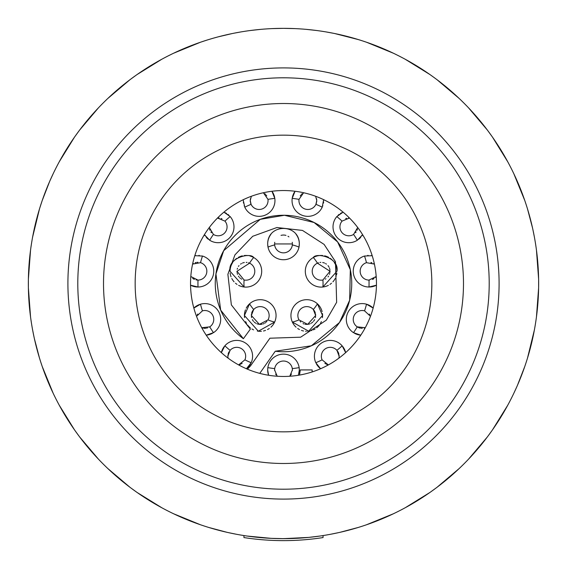 <?xml version="1.0" encoding="UTF-8"?>
<svg xmlns="http://www.w3.org/2000/svg" width="567" height="567" viewBox="0 0 567 567"><rect width="100%" height="100%" fill="white"/><g stroke="black" fill="none" stroke-linecap="round" stroke-linejoin="round"><path stroke-width="0.85" d="M259.381 537.509L260.04 537.573M266.306 538.069L267.737 538.161M283.472 538.65L283.5 538.65A255.15 255.15 0 0 1 28.35 283.5A255.15 255.15 0 0 1 283.5 28.35L271.862 28.612M204.687 526.176L201.058 524.964M214.617 529.174L214.078 529.025M227.934 532.526L236.829 534.348M247.042 536.035L271.331 538.359M270.601 538.324L283.5 538.65A255.15 255.15 0 0 0 538.65 283.5A255.15 255.15 0 0 0 283.5 28.35L295.138 28.612M260.749 29.364L250.338 30.512M240.769 31.95L234.051 33.191M232.215 33.559L218.366 36.805M217.926 36.919L213.568 38.117M212.951 38.294L208.422 39.647M206.813 40.144L201.065 42.036M74.872 136.612L79.33 130.474M79.72 129.956L98.438 107.843M103.4 102.762L105.724 100.479M113.173 93.527L114.109 92.69M143.919 69.911L144.429 69.585M154.33 63.461L155.145 62.987M164.338 57.884L167.4 56.296M173.601 53.227L200.442 42.249M28.378 287.292L28.378 279.708M28.385 279.056L30.54 250.16M31.539 243.264L32.099 239.912M34.07 229.763L34.311 228.685M37.124 217.168L37.224 216.8M45.041 192.723L45.183 192.355M49.669 181.39L50.102 180.412M54.489 171.007L56.005 167.974M59.244 161.793L74.497 137.143M79.33 436.526L74.872 430.388M74.497 429.857L59.251 405.214M55.984 398.998L54.496 396.007M50.144 386.687L49.676 385.624M40.881 362.469L42.036 365.942M37.231 350.222L37.096 349.74M34.311 338.336L34.091 337.33M32.099 327.102L31.546 323.771M30.54 316.847L28.385 287.944M200.442 524.751L173.615 513.773M167.35 510.683L164.352 509.123M155.294 504.098L154.352 503.553M130.474 487.67L136.612 492.128M114.123 474.324L113.308 473.594M105.738 466.535L103.336 464.175M98.452 459.164L79.72 437.044M42.249 366.558L53.22 393.385M56.331 399.678L57.877 402.648M62.902 411.706L63.447 412.648M92.669 452.87L93.385 453.664M100.458 461.262L102.811 463.65M107.829 468.548L129.956 487.28M42.036 201.058L39.69 208.266M39.499 208.89L32.617 237.041M31.433 243.966L30.937 247.276M29.675 257.56L29.562 258.637M29.562 308.356L29.647 309.185M30.937 319.724L31.433 323.055M32.617 329.951L34.084 337.273M34.403 338.754L39.499 358.11M39.69 358.727L40.838 362.348M136.612 74.872L130.474 79.33M129.956 79.72L107.836 98.445M102.811 103.35L100.465 105.738M93.023 113.733L92.676 114.123M63.447 154.352L63.107 154.933M57.877 164.345L56.324 167.35M53.227 173.608L49.91 180.845M49.598 181.56L42.249 200.442M181.369 49.683L180.639 50.002M170.993 54.496L167.995 55.991M161.786 59.251L137.143 74.497M137.143 492.503L161.793 507.748M167.988 511.002L171 512.511M180.405 516.891L181.355 517.31M239.905 534.901L243.278 535.461M281.891 538.643L296.399 538.324M204.652 526.162L207.196 526.977M208.89 527.494L227.098 532.335M433.443 77.062L430.388 74.872M429.857 74.497L405.207 59.251M399.012 55.998L396 54.489M386.595 50.109L385.617 49.676M374.674 45.197L374.284 45.048M362.348 40.838L365.949 42.036M308.632 537.41L319.951 536.035L308.632 537.41M330.171 534.348L339.066 532.526M352.922 529.025L352.383 529.174M362.256 526.19L365.935 524.964M492.128 430.388L487.67 436.526M487.28 437.044L468.562 459.157M463.6 464.238L461.276 466.521M453.827 473.473L452.891 474.31M423.081 497.089L422.571 497.415M412.67 503.539L411.855 504.013M402.662 509.116L399.6 510.704M393.399 513.773L366.558 524.751M538.622 279.708L538.622 287.292M538.615 287.944L536.46 316.84M535.461 323.736L534.901 327.088M532.93 337.237L532.689 338.315M529.876 349.832L529.776 350.2M526.169 362.327L527.31 358.734M521.959 374.277L521.817 374.645M517.331 385.61L516.898 386.588M512.511 395.993L510.995 399.026M507.756 405.207L492.503 429.857M487.67 130.474L492.128 136.612M492.503 137.143L507.748 161.786M511.016 168.002L512.504 170.993M516.856 180.313L517.324 181.376M526.119 204.531L524.964 201.058M529.769 216.778L529.904 217.26M532.689 228.664L532.909 229.67M534.901 239.898L535.454 243.229M536.46 250.153L538.615 279.056M366.558 42.249L393.378 53.22M399.636 56.317L402.641 57.877M411.67 62.88L412.634 63.44M452.87 92.669L453.664 93.378M461.254 100.458L463.657 102.825M468.548 107.836L487.28 129.956M348.634 36.805L334.785 33.559L354.049 38.294M353.454 38.124L349.024 36.905M333.382 33.276L326.238 31.958M316.67 30.512L306.258 29.364M283.55 538.65L308.682 537.403M316.421 30.483L306.662 29.406L316.421 30.483M294.691 28.598L283.5 28.35L294.691 28.598M524.751 200.442L513.78 173.615M510.669 167.322L509.123 164.352M504.098 155.294L503.553 154.352M474.331 114.13L473.615 113.336M466.542 105.738L464.189 103.35M459.171 98.452L437.044 79.72M436.526 79.33L433.471 77.077M527.501 358.11L534.383 329.959M535.567 323.034L536.063 319.724M537.325 309.44L537.438 308.363M537.438 258.644L537.353 257.815M536.063 247.276L535.567 243.945M534.383 237.049L532.916 229.727M532.597 228.246L527.501 208.89M527.31 208.273L526.162 204.652M430.388 492.128L436.526 487.67M437.044 487.28L459.164 468.555M464.189 463.65L466.535 461.262M473.977 453.267L474.324 452.877M503.553 412.648L503.893 412.067M509.123 402.655L510.676 399.65M513.773 393.392L517.09 386.155M517.402 385.44L524.751 366.558M524.964 365.942L526.162 362.348M283.954 538.65L285.293 538.643M323.714 535.461L327.095 534.901M385.73 517.274L386.588 516.898M395.993 512.511L399.019 511.002M405.207 507.756L429.857 492.503M308.661 537.41L319.951 536.035M339.895 532.342L358.11 527.494M359.797 526.977L362.348 526.162M362.327 40.831L360.194 40.151M358.578 39.647L334.785 33.559M396.007 512.504L399.005 511.009M405.214 507.748L413.605 502.986M283.5 538.65L284.875 538.643M299.419 538.154L300.723 538.069M307.597 537.509L306.931 537.573M300.801 538.062L299.305 538.161M283.5 499.095A215.595 215.595 0 0 1 67.905 283.5A215.595 215.595 0 0 1 283.5 67.905A215.595 215.595 0 0 1 499.095 283.5A215.595 215.595 0 0 1 283.5 499.095A215.595 215.595 0 0 1 67.905 283.5A215.595 215.595 0 0 1 283.5 67.905M283.5 463.487A179.987 179.987 0 0 1 103.513 283.5A179.987 179.987 0 0 1 283.5 103.513A179.987 179.987 0 0 1 463.487 283.5A179.987 179.987 0 0 1 283.5 463.487M283.5 431.841A148.341 148.341 0 0 0 431.841 283.5A148.341 148.341 0 0 0 283.5 135.159A148.341 148.341 0 0 0 135.159 283.5A148.341 148.341 0 0 0 283.5 431.841M283.5 376.46A92.96 92.96 0 0 1 190.54 283.5A92.96 92.96 0 0 1 283.5 190.54A92.96 92.96 0 0 1 376.46 283.5A92.96 92.96 0 0 1 283.5 376.46M246.432 368.741A15.826 15.826 0 0 0 247.255 368.061M247.751 367.607A15.826 15.826 0 0 0 248.963 366.296M249.133 366.091A15.826 15.826 0 0 0 249.7 365.332M249.934 364.992A15.826 15.826 0 0 0 250.635 363.837M224.135 346.692A15.826 15.826 0 0 0 222.647 349.074M222.569 349.237A15.826 15.826 0 0 0 221.959 350.64M221.903 350.796A15.826 15.826 0 0 0 221.421 352.383M209.329 327.116A8.902 8.902 0 0 0 209.747 326.854A85.553 85.553 0 0 0 213.49 332.68L206.225 335.175A15.826 15.826 0 0 0 212.469 333.29M200.179 304.295A15.826 15.826 0 0 0 199.775 304.429M199.364 304.571A15.826 15.826 0 0 0 198.223 305.046M197.975 305.166A15.826 15.826 0 0 0 195.537 306.634M195.424 306.719A15.826 15.826 0 0 0 194.19 307.739M197.444 280.084A8.902 8.902 0 0 0 198.011 280.098A85.553 85.553 0 0 0 198.018 287.022L190.555 285.187A15.826 15.826 0 0 0 193.021 286.236M193.177 286.285A15.826 15.826 0 0 0 194.963 286.739M195.232 286.789A15.826 15.826 0 0 0 196.047 286.909M196.508 286.959A15.826 15.826 0 0 0 197.614 287.015M199.308 255.433A15.826 15.826 0 0 0 198.925 255.405M195.693 255.54A15.826 15.826 0 0 0 194.793 255.696L202.476 256.036A85.553 85.553 0 0 0 200.52 262.677L192.589 264.094A8.902 8.902 0 0 1 193.425 263.527M204.446 234.759A15.826 15.826 0 0 0 205.219 235.978M206.253 237.297A15.826 15.826 0 0 0 207.118 238.211M207.302 238.388A15.826 15.826 0 0 0 208.273 239.239M228.905 215.269A15.826 15.826 0 0 0 227.87 214.39M226.587 213.497A15.826 15.826 0 0 0 225.078 212.66M243.385 201.909A15.826 15.826 0 0 0 243.527 203.085M244.171 205.665A15.826 15.826 0 0 0 244.32 206.09M274.683 197.564A15.826 15.826 0 0 0 274.591 197.103M274.449 196.529A15.826 15.826 0 0 0 274.038 195.204M273.79 194.573A15.826 15.826 0 0 0 272.55 192.156M243.349 199.655A15.826 15.826 0 0 0 243.328 200.569L243.349 199.655M322.68 206.097A15.826 15.826 0 0 0 322.829 205.672M323.474 203.092A15.826 15.826 0 0 0 323.615 201.916M323.672 200.569A15.826 15.826 0 0 0 323.651 199.655L322.212 207.203A85.553 85.553 0 0 0 315.918 204.326A8.902 8.902 0 0 0 316.421 202.965M294.45 192.156A15.826 15.826 0 0 0 293.217 194.559M292.969 195.197A15.826 15.826 0 0 0 292.551 196.529M292.416 197.096A15.826 15.826 0 0 0 292.317 197.564M358.727 239.239A15.826 15.826 0 0 0 359.698 238.388M359.889 238.211A15.826 15.826 0 0 0 360.747 237.297M361.781 235.978A15.826 15.826 0 0 0 362.575 234.724M341.915 212.66A15.826 15.826 0 0 0 340.413 213.497M339.13 214.39A15.826 15.826 0 0 0 338.095 215.269M369.386 287.015A15.826 15.826 0 0 0 370.492 286.959M371.038 286.895A15.826 15.826 0 0 0 371.697 286.803M372.037 286.739A15.826 15.826 0 0 0 373.83 286.285M374 286.229A15.826 15.826 0 0 0 376.445 285.187L368.982 287.022A85.553 85.553 0 0 0 368.989 280.098A8.902 8.902 0 0 0 369.521 280.091M373.681 263.598A8.902 8.902 0 0 1 374.411 264.094L366.48 262.677A85.553 85.553 0 0 0 364.524 256.036L372.207 255.696A15.826 15.826 0 0 0 371.378 255.547M368.125 255.405A15.826 15.826 0 0 0 367.629 255.441M354.524 333.29A15.826 15.826 0 0 0 358.833 334.884M358.996 334.92A15.826 15.826 0 0 0 360.456 335.14M360.662 335.161A15.826 15.826 0 0 0 360.775 335.175L353.51 332.68A85.553 85.553 0 0 0 357.253 326.854A8.902 8.902 0 0 0 357.678 327.116M372.81 307.739A15.826 15.826 0 0 0 371.576 306.719M371.463 306.634A15.826 15.826 0 0 0 369.011 305.159M368.777 305.046A15.826 15.826 0 0 0 367.629 304.571M367.218 304.429A15.826 15.826 0 0 0 366.821 304.295M316.365 363.837A15.826 15.826 0 0 0 318.059 366.325M318.37 366.686A15.826 15.826 0 0 0 319.008 367.373M319.299 367.65A15.826 15.826 0 0 0 320.575 368.748L315.805 362.717A85.553 85.553 0 0 0 322.106 359.847A8.902 8.902 0 0 0 322.169 359.988M345.579 352.383A15.826 15.826 0 0 0 345.097 350.789M345.041 350.64A15.826 15.826 0 0 0 344.431 349.237M344.353 349.074A15.826 15.826 0 0 0 342.865 346.692M268.581 375.212A15.826 15.826 0 0 0 268.602 375.262L267.674 369.932A15.826 15.826 0 0 0 267.759 371.562M267.787 371.824A15.826 15.826 0 0 0 268.049 373.348M268.17 373.851A15.826 15.826 0 0 0 268.368 374.56M299.241 371.555A15.826 15.826 0 0 0 299.326 369.932L298.398 375.262A15.826 15.826 0 0 0 298.419 375.205M298.951 373.348A15.826 15.826 0 0 0 299.213 371.789M299.291 368.933A15.826 15.826 0 0 0 299.227 368.181M299.17 367.742A15.826 15.826 0 0 0 299.149 367.607L299.326 369.932M267.773 368.181A15.826 15.826 0 0 0 267.709 368.933M267.716 245.064A15.826 15.826 0 0 0 267.808 245.965M267.9 246.61A15.826 15.826 0 0 0 268 247.106L267.674 243.945C267.624 223.285 299.376 223.285 299.326 243.945A15.826 15.826 0 0 0 299.213 242.095M299.029 246.985A15.826 15.826 0 0 0 299.1 246.61M299.192 245.965A15.826 15.826 0 0 0 299.284 245.064M299.185 241.875A15.826 15.826 0 0 0 298.873 240.202M298.852 240.103A15.826 15.826 0 0 0 296.094 234.362M270.906 234.362A15.826 15.826 0 0 0 268.148 240.103M268.127 240.202A15.826 15.826 0 0 0 267.815 241.875M267.787 242.095A15.826 15.826 0 0 0 267.674 243.945M292.494 322.361A15.826 15.826 0 0 0 296.08 327.187M297.682 328.47A15.826 15.826 0 0 0 299.496 329.562M301.474 330.419A15.826 15.826 0 0 0 303.551 331M305.62 331.284A15.826 15.826 0 0 0 306.357 331.319M307.668 331.298A15.826 15.826 0 0 0 309.674 331.057M311.588 330.568A15.826 15.826 0 0 0 311.992 330.433M313.402 329.859A15.826 15.826 0 0 0 315.11 328.938M316.677 327.825A15.826 15.826 0 0 0 319.377 325.04M320.461 323.403A15.826 15.826 0 0 0 321.354 321.602M322.432 317.648A15.826 15.826 0 0 0 322.446 313.508M322.091 311.623A15.826 15.826 0 0 0 321.631 310.106M321.532 309.844A15.826 15.826 0 0 0 320.851 308.328M320.787 308.2A15.826 15.826 0 0 0 319.93 306.747M319.894 306.69A15.826 15.826 0 0 0 319.101 305.613M319.037 305.528A15.826 15.826 0 0 0 317.648 304.032M323.197 286.966A15.826 15.826 0 0 0 328.357 285.35M329.959 284.4A15.826 15.826 0 0 0 331.504 283.216M332.921 281.82A15.826 15.826 0 0 0 335.182 278.532M335.962 276.767A15.826 15.826 0 0 0 336.181 276.129M336.514 274.952A15.826 15.826 0 0 0 336.841 273.103M329.966 272.302A8.902 8.902 0 0 0 330.022 271.274L317.435 263.173A39.555 39.555 0 0 0 313.324 257.51C316.23 252.315 339.513 257.425 336.947 271.274A15.826 15.826 0 0 0 335.501 264.676M335.21 264.066A15.826 15.826 0 0 0 334.254 262.45M333.105 260.94A15.826 15.826 0 0 0 331.745 259.551M331.305 259.162A15.826 15.826 0 0 0 330.214 258.325M328.513 257.283A15.826 15.826 0 0 0 327.166 256.653M326.627 256.44A15.826 15.826 0 0 0 324.643 255.852M322.68 255.533A15.826 15.826 0 0 0 318.86 255.618M318.456 255.682A15.826 15.826 0 0 0 317.704 255.823M317.116 255.965A15.826 15.826 0 0 0 313.594 257.354M245.476 309.837A15.826 15.826 0 0 0 244.568 317.648M245.646 321.602A15.826 15.826 0 0 0 246.539 323.403M247.623 325.04A15.826 15.826 0 0 0 250.323 327.825M251.89 328.938A15.826 15.826 0 0 0 253.598 329.859M257.333 331.057A15.826 15.826 0 0 0 261.394 331.284M263.464 330.993A15.826 15.826 0 0 0 265.54 330.412M267.518 329.562A15.826 15.826 0 0 0 269.325 328.463M270.92 327.187A15.826 15.826 0 0 0 272.188 325.883M272.259 325.805A15.826 15.826 0 0 0 274.506 322.361M249.36 304.018A15.826 15.826 0 0 0 246.22 308.179M230.159 273.103A15.826 15.826 0 0 0 230.478 274.924M230.627 275.484A15.826 15.826 0 0 0 231.038 276.76M231.811 278.525A15.826 15.826 0 0 0 234.072 281.813M235.489 283.209A15.826 15.826 0 0 0 237.034 284.393M238.636 285.343A15.826 15.826 0 0 0 243.803 286.966M253.406 257.361A15.826 15.826 0 0 0 249.87 255.965M248.119 255.611A15.826 15.826 0 0 0 244.264 255.533M242.286 255.866A15.826 15.826 0 0 0 240.302 256.468M239.678 256.716A15.826 15.826 0 0 0 238.438 257.312M236.744 258.354A15.826 15.826 0 0 0 235.581 259.261M235.22 259.58A15.826 15.826 0 0 0 233.873 260.962M232.732 262.471A15.826 15.826 0 0 0 231.783 264.087M231.705 264.236A15.826 15.826 0 0 0 230.053 271.274C227.452 257.489 250.699 252.308 253.676 257.51A39.555 39.555 0 0 0 249.565 263.173A8.902 8.902 0 0 0 249.423 263.109M312.183 369.932L312.105 371.952A28.683 28.683 0 0 0 312.183 369.932L300.312 369.932A16.812 16.812 0 0 1 300.312 369.967M260.26 372.661L259.75 373.377A28.683 28.683 0 0 0 260.196 372.76A28.683 28.683 0 0 0 260.26 372.661L275.264 351.242A68.238 68.238 0 0 0 349.655 300.241A68.238 68.238 0 0 0 223.667 250.692A68.238 68.238 0 0 0 215.935 273.946L220.676 310.135L243.392 338.705A68.238 68.238 0 0 1 215.935 273.967M247.46 369.188L250.543 365.857L269.906 338.208L300.659 337.195L326.308 320.178A56.367 56.367 0 0 0 326.308 320.178L336.649 302.289L335.473 261.678L324.118 244.412L302.502 230.429L276.916 227.516L252.712 236.283L234.922 254.902A56.367 56.367 0 0 0 234.922 254.902L227.884 274.322A56.367 56.367 0 0 0 227.877 274.343M193.843 308.065L200.491 304.203A85.553 85.553 0 0 0 202.433 310.851A8.902 8.902 0 0 0 202.299 310.886M197.755 314.061A8.902 8.902 0 0 0 197.252 314.82M202.15 327.875A8.902 8.902 0 0 0 203.071 328.123M203.992 328.265A8.902 8.902 0 0 0 205.8 328.258M206.672 328.123A8.902 8.902 0 0 0 207.479 327.917M221.357 352.639L224.858 345.799A85.553 85.553 0 0 0 230.089 350.335A8.902 8.902 0 0 0 229.883 350.576M229.033 351.816A8.902 8.902 0 0 0 228.735 352.39M228.678 352.511A8.902 8.902 0 0 0 228.161 353.957M227.955 354.999A8.902 8.902 0 0 0 227.87 356.211L228.083 358.138A8.902 8.902 0 0 1 227.927 357.245M239.593 364.652A8.902 8.902 0 0 0 240.514 364.29M241.358 363.837A8.902 8.902 0 0 0 242.13 363.319M244.831 359.988A8.902 8.902 0 0 0 244.894 359.847A85.553 85.553 0 0 0 251.195 362.717L246.425 368.748M197.89 262.301A8.902 8.902 0 0 0 197.018 262.344M196.118 262.486A8.902 8.902 0 0 0 195.211 262.727M200.52 262.677A8.902 8.902 0 0 1 198.011 280.098L190.803 276.512A8.902 8.902 0 0 0 191.192 277.001M192.681 278.376A8.902 8.902 0 0 0 194.361 279.347M196.076 279.9A8.902 8.902 0 0 0 196.827 280.027M221.973 218.848A8.902 8.902 0 0 0 221.08 218.479M219.11 218.047A8.902 8.902 0 0 0 217.508 218.019L224.95 221.123A8.902 8.902 0 0 1 213.419 234.419A85.553 85.553 0 0 0 209.684 240.245L204.396 234.674M213.298 234.341A8.902 8.902 0 0 0 213.419 234.419L209.294 227.502A8.902 8.902 0 0 0 209.358 228.083M209.584 229.217A8.902 8.902 0 0 0 209.932 230.252M210.881 231.995A8.902 8.902 0 0 0 211.42 232.69M266.717 195.877A8.902 8.902 0 0 0 266.171 195.098M265.54 194.375A8.902 8.902 0 0 0 264.824 193.708M250.345 201.873A8.902 8.902 0 0 1 250.245 200.569L251.351 196.274A8.902 8.902 0 0 0 251.124 196.721M250.458 198.634A8.902 8.902 0 0 0 250.302 199.605M250.579 202.965A8.902 8.902 0 0 0 251.082 204.326A85.553 85.553 0 0 0 244.788 207.203L243.328 200.569M316.698 199.619A8.902 8.902 0 0 0 316.542 198.656M315.911 196.784A8.902 8.902 0 0 0 315.649 196.274L316.755 200.569A8.902 8.902 0 0 1 316.655 201.88M302.176 193.708A8.902 8.902 0 0 0 301.453 194.382M300.815 195.112A8.902 8.902 0 0 0 300.269 195.898M362.604 234.674L357.316 240.245A85.553 85.553 0 0 0 353.581 234.419A8.902 8.902 0 0 1 342.05 221.123L349.492 218.019A8.902 8.902 0 0 0 348.563 217.997M346.614 218.274A8.902 8.902 0 0 0 345.7 218.564M357.642 228.083A8.902 8.902 0 0 0 357.706 227.502L353.581 234.419A8.902 8.902 0 0 0 353.702 234.341M355.587 232.683A8.902 8.902 0 0 0 356.126 231.988M357.068 230.252A8.902 8.902 0 0 0 357.416 229.21M371.874 262.755A8.902 8.902 0 0 0 370.946 262.5M372.42 279.439A8.902 8.902 0 0 0 374.014 278.588M375.453 277.391A8.902 8.902 0 0 0 375.801 277.008M376.084 276.661A8.902 8.902 0 0 0 376.197 276.512L368.989 280.098A8.902 8.902 0 0 1 366.48 262.677M369.748 314.813A8.902 8.902 0 0 0 369.237 314.061M364.701 310.886A8.902 8.902 0 0 0 364.567 310.851A85.553 85.553 0 0 0 366.509 304.203L373.157 308.065M357.777 327.173A8.902 8.902 0 0 0 358.181 327.386M358.826 327.676A8.902 8.902 0 0 0 360.406 328.137M361.299 328.272A8.902 8.902 0 0 0 362.228 328.307M364.163 328.073A8.902 8.902 0 0 0 365.12 327.79M339.066 357.274A8.902 8.902 0 0 1 338.917 358.138L339.13 356.211A8.902 8.902 0 0 0 339.045 355.006M338.846 353.971A8.902 8.902 0 0 0 338.57 353.106M338.542 353.028A8.902 8.902 0 0 0 338.343 352.561M338.279 352.412A8.902 8.902 0 0 0 337.67 351.334M337.117 350.576A8.902 8.902 0 0 0 336.911 350.335A85.553 85.553 0 0 0 342.142 345.799L345.643 352.639M324.891 363.334A8.902 8.902 0 0 0 325.671 363.858M326.521 364.305A8.902 8.902 0 0 0 327.442 364.666M292.388 370.464A8.902 8.902 0 0 0 292.303 368.6A85.553 85.553 0 0 0 299.149 367.607A15.826 15.826 0 0 0 267.851 367.607A85.553 85.553 0 0 0 274.697 368.6A8.902 8.902 0 0 0 274.619 370.485M275.661 374.149A8.902 8.902 0 0 0 276.15 374.957M290.361 375.602A8.902 8.902 0 0 0 290.758 375.085M290.949 374.801A8.902 8.902 0 0 0 291.417 374.007M292.366 243.172A8.902 8.902 0 0 0 292.246 242.293M288.922 236.886A8.902 8.902 0 0 0 287.979 236.248M285.966 235.39A8.902 8.902 0 0 0 284.967 235.163M284.896 235.149A8.902 8.902 0 0 0 283.989 235.057M283.932 235.05A8.902 8.902 0 0 0 283.089 235.05M283.011 235.057A8.902 8.902 0 0 0 282.061 235.156M282.026 235.163A8.902 8.902 0 0 0 281.034 235.39M274.754 242.293A8.902 8.902 0 0 0 274.634 243.172M292.359 244.809A8.902 8.902 0 0 0 292.402 243.945L274.598 243.945A8.902 8.902 0 0 0 274.655 244.944A39.555 39.555 0 0 0 268 247.106A15.826 15.826 0 0 0 299 247.106A39.555 39.555 0 0 0 292.345 244.944A8.902 8.902 0 0 0 292.359 244.824M313.806 310.078A8.902 8.902 0 0 0 313.317 309.497A39.555 39.555 0 0 0 317.435 303.827L322.573 315.5L308.675 331.206L292.352 322.056A39.555 39.555 0 0 0 299.007 319.894L307.654 324.359L315.649 315.5A8.902 8.902 0 0 0 315.564 314.26M315.351 313.204A8.902 8.902 0 0 0 315.068 312.332M315.025 312.226A8.902 8.902 0 0 0 314.848 311.8M314.763 311.623A8.902 8.902 0 0 0 314.132 310.525M315.649 315.5L313.317 309.497A8.902 8.902 0 0 0 299.085 320.029M300.113 321.432A8.902 8.902 0 0 0 300.687 322.021M303.047 323.594A8.902 8.902 0 0 0 304.004 323.97M305.011 324.232A8.902 8.902 0 0 0 306.052 324.374M306.541 324.402A8.902 8.902 0 0 0 307.123 324.395M308.179 324.289A8.902 8.902 0 0 0 308.88 324.147M309.206 324.062A8.902 8.902 0 0 0 310.177 323.714M311.106 323.268A8.902 8.902 0 0 0 311.836 322.814M311.963 322.722A8.902 8.902 0 0 0 312.75 322.077M313.473 321.34A8.902 8.902 0 0 0 314.012 320.653M314.104 320.518A8.902 8.902 0 0 0 314.65 319.604M315.401 317.598A8.902 8.902 0 0 0 315.592 316.549M329.959 270.232A8.902 8.902 0 0 0 329.866 269.616M329.781 269.219A8.902 8.902 0 0 0 329.491 268.248M329.087 267.312A8.902 8.902 0 0 0 328.853 266.866M328.584 266.419A8.902 8.902 0 0 0 327.974 265.59M326.436 264.137A8.902 8.902 0 0 0 325.55 263.556M324.6 263.081A8.902 8.902 0 0 0 324.048 262.868M323.637 262.741A8.902 8.902 0 0 0 322.68 262.514M320.816 262.379A8.902 8.902 0 0 0 319.958 262.45M318.491 262.776A8.902 8.902 0 0 0 317.924 262.968M336.947 271.274L322.906 287.001A39.555 39.555 0 0 0 322.899 279.999A8.902 8.902 0 0 0 323.041 279.97M325.252 279.162A8.902 8.902 0 0 0 325.968 278.744M327.995 276.93A8.902 8.902 0 0 0 328.569 276.15M329.484 274.329A8.902 8.902 0 0 0 329.781 273.329M251.436 314.267A8.902 8.902 0 0 0 251.351 315.5L259.367 324.359L267.993 319.894A39.555 39.555 0 0 0 274.648 322.056L258.325 331.206L244.427 315.5L249.565 303.827A39.555 39.555 0 0 0 253.683 309.497A8.902 8.902 0 0 0 253.18 310.092M252.854 310.553A8.902 8.902 0 0 0 252.23 311.644M252.131 311.843A8.902 8.902 0 0 0 251.968 312.233M251.925 312.346A8.902 8.902 0 0 0 251.649 313.218M251.408 316.549A8.902 8.902 0 0 0 251.599 317.598M252.358 319.618A8.902 8.902 0 0 0 252.896 320.525M253.173 320.908A8.902 8.902 0 0 0 253.541 321.354M254.264 322.091A8.902 8.902 0 0 0 255.051 322.729M255.32 322.914A8.902 8.902 0 0 0 255.908 323.275M256.837 323.722A8.902 8.902 0 0 0 257.808 324.062M258.254 324.175A8.902 8.902 0 0 0 258.835 324.289M259.899 324.395A8.902 8.902 0 0 0 262.011 324.225M263.017 323.963A8.902 8.902 0 0 0 263.96 323.594M264.839 323.133A8.902 8.902 0 0 0 265.625 322.595M266.313 322.013A8.902 8.902 0 0 0 266.887 321.432M249.069 262.968A8.902 8.902 0 0 0 248.509 262.769M247.042 262.45A8.902 8.902 0 0 0 246.184 262.379M244.32 262.514A8.902 8.902 0 0 0 243.356 262.741M242.86 262.904A8.902 8.902 0 0 0 242.392 263.088M241.45 263.556A8.902 8.902 0 0 0 240.557 264.137M239.026 265.597A8.902 8.902 0 0 0 238.416 266.419M237.509 268.255A8.902 8.902 0 0 0 237.219 269.226M243.959 279.97A8.902 8.902 0 0 0 249.565 263.173L236.978 271.274A8.902 8.902 0 0 0 237.034 272.302M237.219 273.329A8.902 8.902 0 0 0 237.516 274.329M238.431 276.15A8.902 8.902 0 0 0 239.005 276.93M239.643 277.624A8.902 8.902 0 0 0 240.358 278.262M241.039 278.744A8.902 8.902 0 0 0 241.755 279.162M201.739 327.733L209.747 326.854A8.902 8.902 0 0 0 202.433 310.851L196.529 316.322M342.05 221.123A85.553 85.553 0 0 0 336.819 216.587L343.092 212.15M303.614 192.737L299.029 199.364A85.553 85.553 0 0 0 292.182 198.386L295.053 191.256M299.029 199.364A8.902 8.902 0 0 0 315.918 204.326L316.755 200.569M271.947 191.256L274.818 198.386A85.553 85.553 0 0 0 267.971 199.364L263.386 192.737M250.245 200.569L251.082 204.326A8.902 8.902 0 0 0 267.971 199.364M223.908 212.15L230.181 216.587A85.553 85.553 0 0 0 224.95 221.123M238.629 364.914L244.894 359.847A8.902 8.902 0 0 0 230.089 350.335L227.87 356.211M289.772 376.247L292.402 369.932L292.303 368.6A8.902 8.902 0 0 0 274.697 368.6L274.598 369.932L277.228 376.247M267.674 369.932L267.851 367.607M339.13 356.211L336.911 350.335A8.902 8.902 0 0 0 322.106 359.847L328.371 364.914M370.471 316.322L364.567 310.851A8.902 8.902 0 0 0 357.253 326.854L365.261 327.733M198.018 287.022A15.826 15.826 0 0 0 202.476 256.036M213.49 332.68A15.826 15.826 0 0 0 200.491 304.203M251.195 362.717A15.826 15.826 0 0 0 224.858 345.799M342.142 345.799A15.826 15.826 0 0 0 315.805 362.717M366.509 304.203A15.826 15.826 0 0 0 353.51 332.68M364.524 256.036A15.826 15.826 0 0 0 368.982 287.022M336.819 216.587A15.826 15.826 0 0 0 357.316 240.245M292.182 198.386A15.826 15.826 0 0 0 322.212 207.203M244.788 207.203A15.826 15.826 0 0 0 274.818 198.386M209.684 240.245A15.826 15.826 0 0 0 230.181 216.587M274.598 243.945L274.655 244.944A8.902 8.902 0 0 0 292.345 244.944L292.402 243.945M317.435 263.173A8.902 8.902 0 0 0 322.899 279.999L330.022 271.274M299.326 243.945L299 247.106M267.993 319.894A8.902 8.902 0 0 0 253.683 309.497L251.351 315.5M236.978 271.274L244.101 279.999A39.555 39.555 0 0 0 244.093 287.001L230.053 271.274M317.435 303.827A15.826 15.826 0 0 0 292.352 322.056M313.324 257.51A15.826 15.826 0 0 0 322.906 287.001M274.648 322.056A15.826 15.826 0 0 0 249.565 303.827M244.093 287.001A15.826 15.826 0 0 0 253.676 257.51M227.884 274.322L231.357 304.904L250.366 329.108L243.392 338.705M275.264 351.242L311.354 345.792L339.477 322.524L349.655 300.241L350.328 269.715L337.627 241.953L314.09 222.505L284.436 215.269L260.274 219.337L223.667 250.699L215.935 273.946M299.504 375.071L300.312 369.932M243.945 535.567L243.945 537.566A257.127 257.127 0 0 0 323.055 537.566L323.055 535.567M283.5 489.201A205.701 205.701 0 0 1 77.799 283.5A205.701 205.701 0 0 1 283.5 77.799A205.701 205.701 0 0 1 489.201 283.5A205.701 205.701 0 0 1 283.5 489.201"/></g></svg>
